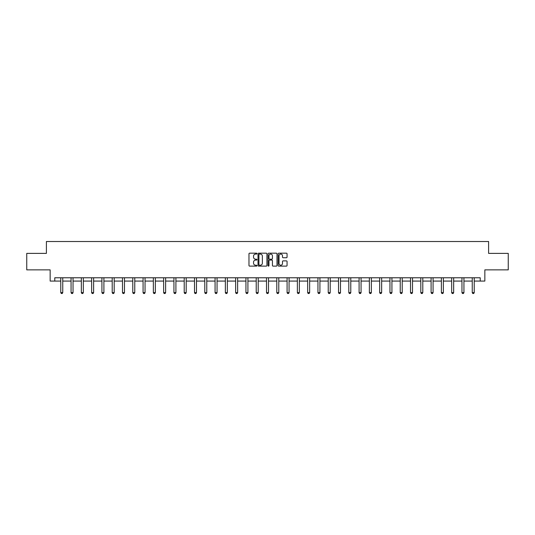 <?xml version="1.0" encoding="UTF-8"?>
<svg xmlns="http://www.w3.org/2000/svg" width="535" height="535" viewBox="0 0 535 535"><rect width="100%" height="100%" fill="white"/><g stroke="black" fill="none" stroke-linecap="round" stroke-linejoin="round"><path stroke-width="0.8" d="M256.947 253.63A0.455 0.455 0 0 0 256.499 253.175L249.618 253.175A0.649 0.649 0 0 0 248.976 253.824L248.976 265.474A0.649 0.649 0 0 0 249.618 266.116L256.499 266.116A0.455 0.455 0 0 0 256.947 265.668A0.455 0.455 0 0 0 256.499 265.213L255.61 265.213A2.073 2.073 0 0 1 253.536 263.14L253.536 262.17A2.073 2.073 0 0 1 255.61 260.097L256.499 260.097A0.455 0.455 0 0 0 256.947 259.649A0.455 0.455 0 0 0 256.499 259.194L255.61 259.194A2.073 2.073 0 0 1 253.536 257.121L253.536 256.151A2.073 2.073 0 0 1 255.61 254.078L256.499 254.078A0.455 0.455 0 0 0 256.947 253.63M286.419 257.736A0.649 0.649 0 0 0 287.061 257.088L287.061 253.824A0.649 0.649 0 0 0 286.419 253.175L278.775 253.175A0.649 0.649 0 0 0 278.133 253.824L278.133 265.474A0.649 0.649 0 0 0 278.775 266.116L286.419 266.116A0.649 0.649 0 0 0 287.061 265.474L287.061 261.521A0.649 0.649 0 0 0 286.419 260.879L283.149 260.879A0.649 0.649 0 0 0 282.5 261.521L282.5 263.481A1.732 1.732 0 0 1 280.768 265.213A1.732 1.732 0 0 1 279.036 263.481L279.036 255.81A1.732 1.732 0 0 1 280.768 254.078A1.732 1.732 0 0 1 282.5 255.81L282.5 257.088A0.649 0.649 0 0 0 283.149 257.736L286.419 257.736M54.777 281.076L54.777 277.779L480.223 277.779L480.223 281.076L484.844 281.076L484.844 269.867L508.25 269.867L508.25 253.383L488.602 253.383L488.602 241.512L46.398 241.512L46.398 253.383L26.75 253.383L26.75 269.867L50.156 269.867L50.156 281.076L60.776 281.076M266.932 253.824A0.649 0.649 0 0 0 266.29 253.175L258.646 253.175A0.649 0.649 0 0 0 258.004 253.824L258.004 265.474A0.649 0.649 0 0 0 258.646 266.116L266.29 266.116A0.649 0.649 0 0 0 266.932 265.474L266.932 253.824M268.71 253.175L276.354 253.175A0.649 0.649 0 0 1 276.996 253.824L276.996 265.474A0.649 0.649 0 0 1 276.354 266.116L273.084 266.116A0.649 0.649 0 0 1 272.435 265.474L272.435 260.746A0.649 0.649 0 0 0 271.787 260.097L269.62 260.097A0.649 0.649 0 0 0 268.971 260.746L268.971 265.668A0.455 0.455 0 0 1 268.516 266.116A0.455 0.455 0 0 1 268.068 265.668L268.068 253.824A0.649 0.649 0 0 1 268.71 253.175M62.755 281.076L71.061 281.076M73.041 281.076L81.347 281.076M83.326 281.076L91.639 281.076M93.612 281.076L101.924 281.076M103.904 281.076L112.21 281.076M114.189 281.076L122.495 281.076M124.474 281.076L132.78 281.076M134.76 281.076L143.072 281.076M145.045 281.076L153.358 281.076M155.337 281.076L163.643 281.076M165.623 281.076L173.928 281.076M175.908 281.076L184.214 281.076M186.193 281.076L194.506 281.076M196.479 281.076L204.791 281.076M206.771 281.076L215.077 281.076M217.056 281.076L225.362 281.076M227.342 281.076L235.647 281.076M237.627 281.076L245.939 281.076M247.912 281.076L256.225 281.076M258.204 281.076L266.51 281.076M268.49 281.076L276.796 281.076M278.775 281.076L287.088 281.076M289.06 281.076L297.373 281.076M299.353 281.076L307.658 281.076M309.638 281.076L317.944 281.076M319.923 281.076L328.229 281.076M330.209 281.076L338.521 281.076M340.494 281.076L348.807 281.076M350.786 281.076L359.092 281.076M361.071 281.076L369.377 281.076M371.357 281.076L379.663 281.076M381.642 281.076L389.955 281.076M391.928 281.076L400.24 281.076M402.22 281.076L410.526 281.076M412.505 281.076L420.811 281.076M422.79 281.076L431.096 281.076M433.076 281.076L441.388 281.076M443.361 281.076L451.674 281.076M453.653 281.076L461.959 281.076M463.939 281.076L472.244 281.076M474.224 281.076L480.223 281.076M259.361 254.078A0.455 0.455 0 0 0 258.907 254.533L258.907 264.758A0.455 0.455 0 0 0 259.361 265.213L260.298 265.213A2.073 2.073 0 0 0 262.371 263.14L262.371 256.151A2.073 2.073 0 0 0 260.298 254.078L259.361 254.078M272.435 255.844A1.732 1.732 0 0 0 270.703 254.112A1.732 1.732 0 0 0 268.971 255.844L268.971 258.545A0.649 0.649 0 0 0 269.62 259.194L271.787 259.194A0.649 0.649 0 0 0 272.435 258.545L272.435 255.844M62.829 277.779L62.782 277.926A0.662 0.662 0 0 0 62.755 278.12L62.755 292.632L62.261 293.488L61.271 293.488L60.776 292.632L60.776 278.12A0.662 0.662 0 0 0 60.743 277.926L60.696 277.779M60.776 292.632L62.755 292.632M73.114 277.779L73.074 277.926A0.662 0.662 0 0 0 73.041 278.12L73.041 292.632L72.546 293.488L71.556 293.488L71.061 292.632L71.061 278.12A0.662 0.662 0 0 0 71.028 277.926L70.988 277.779M71.061 292.632L73.041 292.632M83.406 277.779L83.36 277.926A0.662 0.662 0 0 0 83.326 278.12L83.326 292.632L82.831 293.488L81.842 293.488L81.347 292.632L81.347 278.12A0.662 0.662 0 0 0 81.32 277.926L81.273 277.779M81.347 292.632L83.326 292.632M93.692 277.779L93.645 277.926A0.662 0.662 0 0 0 93.612 278.12L93.612 292.632L93.117 293.488L92.127 293.488L91.639 292.632L91.639 278.12A0.662 0.662 0 0 0 91.605 277.926L91.559 277.779M91.639 292.632L93.612 292.632M103.977 277.779L103.93 277.926A0.662 0.662 0 0 0 103.904 278.12L103.904 292.632L103.409 293.488L102.419 293.488L101.924 292.632L101.924 278.12A0.662 0.662 0 0 0 101.891 277.926L101.844 277.779M101.924 292.632L103.904 292.632M114.263 277.779L114.216 277.926A0.662 0.662 0 0 0 114.189 278.12L114.189 292.632L113.694 293.488L112.704 293.488L112.21 292.632L112.21 278.12A0.662 0.662 0 0 0 112.176 277.926L112.136 277.779M112.21 292.632L114.189 292.632M124.548 277.779L124.508 277.926A0.662 0.662 0 0 0 124.474 278.12L124.474 292.632L123.98 293.488L122.99 293.488L122.495 292.632L122.495 278.12A0.662 0.662 0 0 0 122.468 277.926L122.421 277.779M122.495 292.632L124.474 292.632M134.84 277.779L134.793 277.926A0.662 0.662 0 0 0 134.76 278.12L134.76 292.632L134.265 293.488L133.275 293.488L132.78 292.632L132.78 278.12A0.662 0.662 0 0 0 132.754 277.926L132.707 277.779M132.78 292.632L134.76 292.632M145.125 277.779L145.079 277.926A0.662 0.662 0 0 0 145.045 278.12L145.045 292.632L144.55 293.488L143.567 293.488L143.072 292.632L143.072 278.12A0.662 0.662 0 0 0 143.039 277.926L142.992 277.779M143.072 292.632L145.045 292.632M155.411 277.779L155.364 277.926A0.662 0.662 0 0 0 155.337 278.12L155.337 292.632L154.842 293.488L153.853 293.488L153.358 292.632L153.358 278.12A0.662 0.662 0 0 0 153.324 277.926L153.277 277.779M153.358 292.632L155.337 292.632M165.696 277.779L165.649 277.926A0.662 0.662 0 0 0 165.623 278.12L165.623 292.632L165.128 293.488L164.138 293.488L163.643 292.632L163.643 278.12A0.662 0.662 0 0 0 163.61 277.926L163.57 277.779M163.643 292.632L165.623 292.632M175.982 277.779L175.941 277.926A0.662 0.662 0 0 0 175.908 278.12L175.908 292.632L175.413 293.488L174.423 293.488L173.928 292.632L173.928 278.12A0.662 0.662 0 0 0 173.902 277.926L173.855 277.779M173.928 292.632L175.908 292.632M186.274 277.779L186.227 277.926A0.662 0.662 0 0 0 186.193 278.12L186.193 292.632L185.698 293.488L184.709 293.488L184.214 292.632L184.214 278.12A0.662 0.662 0 0 0 184.187 277.926L184.14 277.779M184.214 292.632L186.193 292.632M196.559 277.779L196.512 277.926A0.662 0.662 0 0 0 196.479 278.12L196.479 292.632L195.984 293.488L195.001 293.488L194.506 292.632L194.506 278.12A0.662 0.662 0 0 0 194.472 277.926L194.426 277.779M194.506 292.632L196.479 292.632M206.844 277.779L206.798 277.926A0.662 0.662 0 0 0 206.771 278.12L206.771 292.632L206.276 293.488L205.286 293.488L204.791 292.632L204.791 278.12A0.662 0.662 0 0 0 204.758 277.926L204.711 277.779M204.791 292.632L206.771 292.632M217.13 277.779L217.083 277.926A0.662 0.662 0 0 0 217.056 278.12L217.056 292.632L216.561 293.488L215.572 293.488L215.077 292.632L215.077 278.12A0.662 0.662 0 0 0 215.043 277.926L215.003 277.779M215.077 292.632L217.056 292.632M227.422 277.779L227.375 277.926A0.662 0.662 0 0 0 227.342 278.12L227.342 292.632L226.847 293.488L225.857 293.488L225.362 292.632L225.362 278.12A0.662 0.662 0 0 0 225.335 277.926L225.288 277.779M225.362 292.632L227.342 292.632M237.707 277.779L237.66 277.926A0.662 0.662 0 0 0 237.627 278.12L237.627 292.632L237.132 293.488L236.142 293.488L235.647 292.632L235.647 278.12A0.662 0.662 0 0 0 235.621 277.926L235.574 277.779M235.647 292.632L237.627 292.632M247.993 277.779L247.946 277.926A0.662 0.662 0 0 0 247.912 278.12L247.912 292.632L247.424 293.488L246.434 293.488L245.939 292.632L245.939 278.12A0.662 0.662 0 0 0 245.906 277.926L245.859 277.779M245.939 292.632L247.912 292.632M258.278 277.779L258.231 277.926A0.662 0.662 0 0 0 258.204 278.12L258.204 292.632L257.709 293.488L256.72 293.488L256.225 292.632L256.225 278.12A0.662 0.662 0 0 0 256.191 277.926L256.145 277.779M256.225 292.632L258.204 292.632M268.563 277.779L268.523 277.926A0.662 0.662 0 0 0 268.49 278.12L268.49 292.632L267.995 293.488L267.005 293.488L266.51 292.632L266.51 278.12A0.662 0.662 0 0 0 266.477 277.926L266.437 277.779M266.51 292.632L268.49 292.632M278.855 277.779L278.809 277.926A0.662 0.662 0 0 0 278.775 278.12L278.775 292.632L278.28 293.488L277.29 293.488L276.796 292.632L276.796 278.12A0.662 0.662 0 0 0 276.769 277.926L276.722 277.779M276.796 292.632L278.775 292.632M289.141 277.779L289.094 277.926A0.662 0.662 0 0 0 289.06 278.12L289.06 292.632L288.566 293.488L287.576 293.488L287.088 292.632L287.088 278.12A0.662 0.662 0 0 0 287.054 277.926L287.007 277.779M287.088 292.632L289.06 292.632M299.426 277.779L299.379 277.926A0.662 0.662 0 0 0 299.353 278.12L299.353 292.632L298.858 293.488L297.868 293.488L297.373 292.632L297.373 278.12A0.662 0.662 0 0 0 297.34 277.926L297.293 277.779M297.373 292.632L299.353 292.632M309.712 277.779L309.665 277.926A0.662 0.662 0 0 0 309.638 278.12L309.638 292.632L309.143 293.488L308.153 293.488L307.658 292.632L307.658 278.12A0.662 0.662 0 0 0 307.625 277.926L307.578 277.779M307.658 292.632L309.638 292.632M319.997 277.779L319.957 277.926A0.662 0.662 0 0 0 319.923 278.12L319.923 292.632L319.428 293.488L318.439 293.488L317.944 292.632L317.944 278.12A0.662 0.662 0 0 0 317.917 277.926L317.87 277.779M317.944 292.632L319.923 292.632M330.289 277.779L330.242 277.926A0.662 0.662 0 0 0 330.209 278.12L330.209 292.632L329.714 293.488L328.724 293.488L328.229 292.632L328.229 278.12A0.662 0.662 0 0 0 328.202 277.926L328.156 277.779M328.229 292.632L330.209 292.632M340.574 277.779L340.527 277.926A0.662 0.662 0 0 0 340.494 278.12L340.494 292.632L339.999 293.488L339.016 293.488L338.521 292.632L338.521 278.12A0.662 0.662 0 0 0 338.488 277.926L338.441 277.779M338.521 292.632L340.494 292.632M350.86 277.779L350.813 277.926A0.662 0.662 0 0 0 350.786 278.12L350.786 292.632L350.291 293.488L349.302 293.488L348.807 292.632L348.807 278.12A0.662 0.662 0 0 0 348.773 277.926L348.726 277.779M348.807 292.632L350.786 292.632M361.145 277.779L361.098 277.926A0.662 0.662 0 0 0 361.071 278.12L361.071 292.632L360.577 293.488L359.587 293.488L359.092 292.632L359.092 278.12A0.662 0.662 0 0 0 359.059 277.926L359.018 277.779M359.092 292.632L361.071 292.632M371.43 277.779L371.39 277.926A0.662 0.662 0 0 0 371.357 278.12L371.357 292.632L370.862 293.488L369.872 293.488L369.377 292.632L369.377 278.12A0.662 0.662 0 0 0 369.351 277.926L369.304 277.779M369.377 292.632L371.357 292.632M381.722 277.779L381.676 277.926A0.662 0.662 0 0 0 381.642 278.12L381.642 292.632L381.147 293.488L380.158 293.488L379.663 292.632L379.663 278.12A0.662 0.662 0 0 0 379.636 277.926L379.589 277.779M379.663 292.632L381.642 292.632M392.008 277.779L391.961 277.926A0.662 0.662 0 0 0 391.928 278.12L391.928 292.632L391.433 293.488L390.45 293.488L389.955 292.632L389.955 278.12A0.662 0.662 0 0 0 389.921 277.926L389.875 277.779M389.955 292.632L391.928 292.632M402.293 277.779L402.246 277.926A0.662 0.662 0 0 0 402.22 278.12L402.22 292.632L401.725 293.488L400.735 293.488L400.24 292.632L400.24 278.12A0.662 0.662 0 0 0 400.207 277.926L400.16 277.779M400.24 292.632L402.22 292.632M412.579 277.779L412.532 277.926A0.662 0.662 0 0 0 412.505 278.12L412.505 292.632L412.01 293.488L411.02 293.488L410.526 292.632L410.526 278.12A0.662 0.662 0 0 0 410.492 277.926L410.452 277.779M410.526 292.632L412.505 292.632M422.864 277.779L422.824 277.926A0.662 0.662 0 0 0 422.79 278.12L422.79 292.632L422.296 293.488L421.306 293.488L420.811 292.632L420.811 278.12A0.662 0.662 0 0 0 420.784 277.926L420.737 277.779M420.811 292.632L422.79 292.632M433.156 277.779L433.109 277.926A0.662 0.662 0 0 0 433.076 278.12L433.076 292.632L432.581 293.488L431.591 293.488L431.096 292.632L431.096 278.12A0.662 0.662 0 0 0 431.07 277.926L431.023 277.779M431.096 292.632L433.076 292.632M443.441 277.779L443.395 277.926A0.662 0.662 0 0 0 443.361 278.12L443.361 292.632L442.873 293.488L441.883 293.488L441.388 292.632L441.388 278.12A0.662 0.662 0 0 0 441.355 277.926L441.308 277.779M441.388 292.632L443.361 292.632M453.727 277.779L453.68 277.926A0.662 0.662 0 0 0 453.653 278.12L453.653 292.632L453.158 293.488L452.169 293.488L451.674 292.632L451.674 278.12A0.662 0.662 0 0 0 451.64 277.926L451.593 277.779M451.674 292.632L453.653 292.632M464.012 277.779L463.972 277.926A0.662 0.662 0 0 0 463.939 278.12L463.939 292.632L463.444 293.488L462.454 293.488L461.959 292.632L461.959 278.12A0.662 0.662 0 0 0 461.926 277.926L461.886 277.779M461.959 292.632L463.939 292.632M474.304 277.779L474.257 277.926A0.662 0.662 0 0 0 474.224 278.12L474.224 292.632L473.729 293.488L472.739 293.488L472.244 292.632L472.244 278.12A0.662 0.662 0 0 0 472.218 277.926L472.171 277.779M472.244 292.632L474.224 292.632"/></g></svg>
